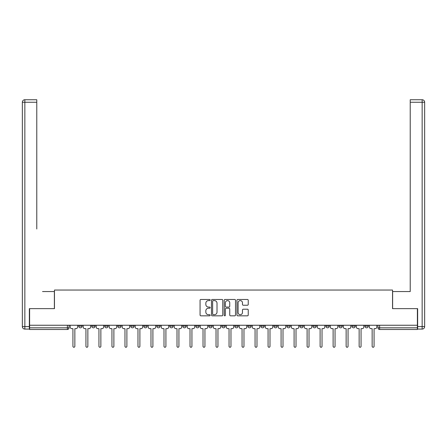 <?xml version="1.0" encoding="UTF-8"?>
<svg xmlns="http://www.w3.org/2000/svg" width="447" height="447" viewBox="0 0 447 447"><rect width="100%" height="100%" fill="white"/><g stroke="black" fill="none" stroke-linecap="round" stroke-linejoin="round"><path stroke-width="0.67" d="M210.157 300.032A0.576 0.576 0 0 0 209.582 299.462L200.887 299.462A0.821 0.821 0 0 0 200.066 300.278L200.066 315.012A0.821 0.821 0 0 0 200.887 315.833L209.582 315.833A0.576 0.576 0 0 0 210.157 315.258A0.576 0.576 0 0 0 209.582 314.688L208.458 314.688A2.621 2.621 0 0 1 205.838 312.067L205.838 310.838A2.621 2.621 0 0 1 208.458 308.218L209.582 308.218A0.576 0.576 0 0 0 210.157 307.648A0.576 0.576 0 0 0 209.582 307.072L208.458 307.072A2.621 2.621 0 0 1 205.838 304.452L205.838 303.228A2.621 2.621 0 0 1 208.458 300.607L209.582 300.607A0.576 0.576 0 0 0 210.157 300.032M338.921 326.159L338.921 325.243L338.921 326.159A1.671 1.671 0 0 0 340.586 327.83A1.671 1.671 0 0 1 338.921 326.159L342.257 326.159A1.671 1.671 0 0 1 340.586 327.83A1.671 1.671 0 0 0 342.257 326.159L342.257 325.243L342.257 326.159M221.829 325.243L221.829 326.159L225.171 326.159A1.671 1.671 0 0 1 223.5 327.83A1.671 1.671 0 0 1 221.829 326.159L221.829 325.243M182.801 325.243L182.801 326.159L186.136 326.159A1.671 1.671 0 0 1 184.471 327.83A1.671 1.671 0 0 1 182.801 326.159L182.801 325.243M156.785 325.243L156.785 326.159L160.121 326.159A1.671 1.671 0 0 1 158.45 327.83A1.671 1.671 0 0 1 156.785 326.159L156.785 325.243M143.772 325.243L143.772 326.159L147.108 326.159A1.671 1.671 0 0 1 145.443 327.83A1.671 1.671 0 0 1 143.772 326.159L143.772 325.243M117.757 325.243L117.757 326.159L121.092 326.159A1.671 1.671 0 0 1 119.422 327.83A1.671 1.671 0 0 1 117.757 326.159L117.757 325.243M247.426 305.234A0.821 0.821 0 0 0 248.241 304.413L248.241 300.278A0.821 0.821 0 0 0 247.426 299.462L237.765 299.462A0.821 0.821 0 0 0 236.944 300.278L236.944 315.012A0.821 0.821 0 0 0 237.765 315.833L247.426 315.833A0.821 0.821 0 0 0 248.241 315.012L248.241 310.022A0.821 0.821 0 0 0 247.426 309.201L243.291 309.201A0.821 0.821 0 0 0 242.47 310.022L242.47 312.498A2.19 2.19 0 0 1 240.279 314.688A2.19 2.19 0 0 1 238.089 312.498L238.089 302.798A2.19 2.19 0 0 1 240.279 300.607A2.19 2.19 0 0 1 242.47 302.798L242.47 304.413A0.821 0.821 0 0 0 243.291 305.234L247.426 305.234M29.608 325.243L29.608 308.648L54.456 308.648L54.456 290.047L392.544 290.047L392.544 308.648L417.392 308.648L417.392 325.243L29.608 325.243L29.608 327.83L69.05 327.83L69.05 325.243L69.05 327.83A1.671 1.671 0 0 1 67.385 329.495L29.608 329.495L29.608 327.83M222.785 300.278A0.821 0.821 0 0 0 221.963 299.462L212.308 299.462A0.821 0.821 0 0 0 211.487 300.278L211.487 315.012A0.821 0.821 0 0 0 212.308 315.833L221.963 315.833A0.821 0.821 0 0 0 222.785 315.012L222.785 300.278M225.037 299.462L234.692 299.462A0.821 0.821 0 0 1 235.513 300.278L235.513 315.012A0.821 0.821 0 0 1 234.692 315.833L230.563 315.833A0.821 0.821 0 0 1 229.741 315.012L229.741 309.039A0.821 0.821 0 0 0 228.925 308.218L226.182 308.218A0.821 0.821 0 0 0 225.361 309.039L225.361 315.258A0.576 0.576 0 0 1 224.791 315.833A0.576 0.576 0 0 1 224.215 315.258L224.215 300.278A0.821 0.821 0 0 1 225.037 299.462M377.95 325.243L377.95 327.83L417.392 327.83L417.392 329.495L379.615 329.495A1.671 1.671 0 0 1 377.95 327.83L377.95 325.243M417.392 325.243L417.392 327.83M368.272 325.243L368.272 326.159A1.671 1.671 0 0 1 366.607 327.83A1.671 1.671 0 0 1 364.936 326.159L368.272 326.159M364.936 325.243L364.936 326.159M351.929 325.243L351.929 326.159L355.264 326.159L355.264 325.243L355.264 326.159A1.671 1.671 0 0 1 353.599 327.83A1.671 1.671 0 0 1 351.929 326.159A1.671 1.671 0 0 0 353.599 327.83M325.908 325.243L325.908 326.159L329.243 326.159L329.243 325.243L329.243 326.159A1.671 1.671 0 0 1 327.578 327.83A1.671 1.671 0 0 1 325.908 326.159A1.671 1.671 0 0 0 327.578 327.83M316.236 326.159L316.236 325.243L316.236 326.159A1.671 1.671 0 0 1 314.571 327.83A1.671 1.671 0 0 1 312.9 326.159L316.236 326.159A1.671 1.671 0 0 1 314.571 327.83M312.9 325.243L312.9 326.159M303.228 325.243L303.228 326.159A1.671 1.671 0 0 1 301.557 327.83A1.671 1.671 0 0 1 299.892 326.159L303.228 326.159A1.671 1.671 0 0 1 301.557 327.83M299.892 325.243L299.892 326.159M290.215 325.243L290.215 326.159A1.671 1.671 0 0 1 288.55 327.83A1.671 1.671 0 0 1 286.879 326.159L290.215 326.159M286.879 325.243L286.879 326.159M277.207 325.243L277.207 326.159A1.671 1.671 0 0 1 275.536 327.83A1.671 1.671 0 0 1 273.871 326.159L277.207 326.159M273.871 325.243L273.871 326.159M264.199 325.243L264.199 326.159A1.671 1.671 0 0 1 262.529 327.83A1.671 1.671 0 0 1 260.864 326.159L264.199 326.159M260.864 325.243L260.864 326.159M251.186 325.243L251.186 326.159A1.671 1.671 0 0 1 249.521 327.83A1.671 1.671 0 0 1 247.85 326.159A1.671 1.671 0 0 0 249.521 327.83M247.85 325.243L247.85 326.159L251.186 326.159M238.178 325.243L238.178 326.159A1.671 1.671 0 0 1 236.508 327.83A1.671 1.671 0 0 1 234.843 326.159A1.671 1.671 0 0 0 236.508 327.83M234.843 325.243L234.843 326.159L238.178 326.159M225.171 325.243L225.171 326.159A1.671 1.671 0 0 1 223.5 327.83M212.157 325.243L212.157 326.159A1.671 1.671 0 0 1 210.492 327.83A1.671 1.671 0 0 1 208.822 326.159L212.157 326.159M208.822 325.243L208.822 326.159M199.15 325.243L199.15 326.159A1.671 1.671 0 0 1 197.479 327.83A1.671 1.671 0 0 1 195.814 326.159L199.15 326.159L199.15 325.243M195.814 325.243L195.814 326.159M186.136 325.243L186.136 326.159M173.129 325.243L173.129 326.159A1.671 1.671 0 0 1 171.464 327.83A1.671 1.671 0 0 1 169.793 326.159L173.129 326.159L173.129 325.243M169.793 325.243L169.793 326.159M160.121 325.243L160.121 326.159L160.121 325.243M147.108 326.159L147.108 325.243L147.108 326.159A1.671 1.671 0 0 1 145.443 327.83M134.1 325.243L134.1 326.159A1.671 1.671 0 0 1 132.429 327.83A1.671 1.671 0 0 1 130.764 326.159A1.671 1.671 0 0 0 132.429 327.83A1.671 1.671 0 0 0 134.1 326.159L134.1 325.243M130.764 325.243L130.764 326.159L134.1 326.159M121.092 325.243L121.092 326.159M108.079 325.243L108.079 326.159A1.671 1.671 0 0 1 106.414 327.83A1.671 1.671 0 0 1 104.743 326.159A1.671 1.671 0 0 0 106.414 327.83A1.671 1.671 0 0 0 108.079 326.159L104.743 326.159L104.743 325.243M91.736 325.243L91.736 326.159L95.071 326.159L95.071 325.243L95.071 326.159A1.671 1.671 0 0 1 93.401 327.83A1.671 1.671 0 0 1 91.736 326.159A1.671 1.671 0 0 0 93.401 327.83M78.728 325.243L78.728 326.159L82.064 326.159L82.064 325.243L82.064 326.159A1.671 1.671 0 0 1 80.393 327.83A1.671 1.671 0 0 1 78.728 326.159A1.671 1.671 0 0 0 80.393 327.83M67.385 325.243L67.385 329.495A1.671 1.671 0 0 0 69.05 327.83M213.208 300.607A0.576 0.576 0 0 0 212.632 301.177L212.632 314.112A0.576 0.576 0 0 0 213.208 314.688L214.392 314.688A2.621 2.621 0 0 0 217.013 312.067L217.013 303.228A2.621 2.621 0 0 0 214.392 300.607L213.208 300.607M229.741 302.837A2.19 2.19 0 0 0 227.551 300.647A2.19 2.19 0 0 0 225.361 302.837L225.361 306.256A0.821 0.821 0 0 0 226.182 307.072L228.925 307.072A0.821 0.821 0 0 0 229.741 306.256L229.741 302.837M70.179 326.992L70.179 325.243L70.179 326.992A1.671 1.671 0 0 0 71.844 328.662L72.928 328.662L72.928 346.302A0.961 0.961 0 0 0 73.889 347.258A0.961 0.961 0 0 0 74.85 346.302L74.85 328.662L75.934 328.662A1.671 1.671 0 0 0 77.599 326.992L77.599 325.243L77.599 326.992M71.844 328.662L72.928 328.662L72.928 346.302M74.85 346.302L74.85 328.662L75.934 328.662M83.187 326.992L83.187 325.243L83.187 326.992A1.671 1.671 0 0 0 84.857 328.662L85.941 328.662L85.941 346.302A0.961 0.961 0 0 0 86.897 347.258A0.961 0.961 0 0 0 87.858 346.302L87.858 328.662L88.942 328.662A1.671 1.671 0 0 0 90.607 326.992L90.607 325.243L90.607 326.992M96.194 326.992L96.194 325.243L96.194 326.992A1.671 1.671 0 0 0 97.865 328.662L98.949 328.662L98.949 346.302A0.961 0.961 0 0 0 99.91 347.258A0.961 0.961 0 0 0 100.866 346.302L100.866 328.662L101.95 328.662A1.671 1.671 0 0 0 103.62 326.992L103.62 325.243L103.62 326.992M29.357 326.578L29.357 329.081L24.853 329.081A2.503 2.503 0 0 1 22.35 326.578L22.35 102.246L24.853 102.246L24.853 99.742L36.777 99.742L36.777 102.246L24.853 102.246L24.853 326.578L29.357 326.578L29.357 308.648L54.372 308.648L54.372 291.55L42.532 291.55M36.777 102.246L36.777 229.004M24.853 99.742A2.503 2.503 0 0 0 22.35 102.246A2.503 2.503 0 0 1 24.853 99.742M404.468 291.55L410.223 291.55L410.223 99.742L422.147 99.742L410.223 99.742M417.643 326.578L422.147 326.578L422.147 102.246L424.65 102.246A2.503 2.503 0 0 0 422.147 99.742A2.503 2.503 0 0 1 424.65 102.246A2.503 2.503 0 0 0 422.147 99.742A2.503 2.503 0 0 1 424.65 102.246L424.65 326.578A2.503 2.503 0 0 1 422.147 329.081L417.643 329.081L417.643 308.648L392.628 308.648L392.628 291.55L410.223 291.55L410.223 229.004M422.147 329.081A2.503 2.503 0 0 0 424.65 326.578L422.147 326.578L422.147 329.081M84.857 328.662L85.941 328.662L85.941 346.302M87.858 346.302L87.858 328.662L88.942 328.662M97.865 328.662L98.949 328.662L98.949 346.302M100.866 346.302L100.866 328.662L101.95 328.662M109.208 326.992L109.208 325.243L109.208 326.992A1.671 1.671 0 0 0 110.873 328.662L111.957 328.662L111.957 346.302A0.961 0.961 0 0 0 112.918 347.258A0.961 0.961 0 0 0 113.879 346.302L113.879 328.662L114.963 328.662A1.671 1.671 0 0 0 116.628 326.992L116.628 325.243L116.628 326.992M122.215 326.992L122.215 325.243L122.215 326.992A1.671 1.671 0 0 0 123.886 328.662L124.97 328.662L124.97 346.302A0.961 0.961 0 0 0 125.925 347.258A0.961 0.961 0 0 0 126.887 346.302L126.887 328.662L127.971 328.662A1.671 1.671 0 0 0 129.636 326.992L129.636 325.243L129.636 326.992M135.223 326.992L135.223 325.243L135.223 326.992A1.671 1.671 0 0 0 136.894 328.662L137.978 328.662L137.978 346.302A0.961 0.961 0 0 0 138.939 347.258A0.961 0.961 0 0 0 139.894 346.302L139.894 328.662L140.978 328.662A1.671 1.671 0 0 0 142.649 326.992L142.649 325.243L142.649 326.992M110.873 328.662L111.957 328.662L111.957 346.302M113.879 346.302L113.879 328.662L114.963 328.662M123.886 328.662L124.97 328.662L124.97 346.302M126.887 346.302L126.887 328.662L127.971 328.662M136.894 328.662L137.978 328.662L137.978 346.302M139.894 346.302L139.894 328.662L140.978 328.662M148.236 326.992L148.236 325.243L148.236 326.992A1.671 1.671 0 0 0 149.901 328.662L150.985 328.662L150.985 346.302A0.961 0.961 0 0 0 151.946 347.258A0.961 0.961 0 0 0 152.908 346.302L152.908 328.662L153.992 328.662A1.671 1.671 0 0 0 155.657 326.992L155.657 325.243L155.657 326.992M149.901 328.662L150.985 328.662L150.985 346.302M152.908 346.302L152.908 328.662L153.992 328.662M161.244 326.992L161.244 325.243L161.244 326.992A1.671 1.671 0 0 0 162.915 328.662L163.999 328.662L163.999 346.302A0.961 0.961 0 0 0 164.954 347.258A0.961 0.961 0 0 0 165.915 346.302L165.915 328.662L166.999 328.662A1.671 1.671 0 0 0 168.67 326.992L168.67 325.243L168.67 326.992M162.915 328.662L163.999 328.662L163.999 346.302M165.915 346.302L165.915 328.662L166.999 328.662M174.257 326.992L174.257 325.243L174.257 326.992A1.671 1.671 0 0 0 175.922 328.662L177.006 328.662L177.006 346.302A0.961 0.961 0 0 0 177.967 347.258A0.961 0.961 0 0 0 178.923 346.302L178.923 328.662L180.007 328.662A1.671 1.671 0 0 0 181.678 326.992L181.678 325.243L181.678 326.992M175.922 328.662L177.006 328.662L177.006 346.302M178.923 346.302L178.923 328.662L180.007 328.662M187.265 326.992L187.265 325.243L187.265 326.992A1.671 1.671 0 0 0 188.93 328.662L190.014 328.662L190.014 346.302A0.961 0.961 0 0 0 190.975 347.258A0.961 0.961 0 0 0 191.936 346.302L191.936 328.662L193.02 328.662A1.671 1.671 0 0 0 194.685 326.992L194.685 325.243L194.685 326.992M188.93 328.662L190.014 328.662L190.014 346.302M191.936 346.302L191.936 328.662L193.02 328.662M200.273 326.992L200.273 325.243L200.273 326.992A1.671 1.671 0 0 0 201.943 328.662L203.027 328.662L203.027 346.302A0.961 0.961 0 0 0 203.983 347.258A0.961 0.961 0 0 0 204.944 346.302L204.944 328.662L206.028 328.662A1.671 1.671 0 0 0 207.699 326.992L207.699 325.243L207.699 326.992M213.286 326.992L213.286 325.243L213.286 326.992A1.671 1.671 0 0 0 214.951 328.662L216.035 328.662L216.035 346.302A0.961 0.961 0 0 0 216.996 347.258A0.961 0.961 0 0 0 217.952 346.302L217.952 328.662L219.036 328.662A1.671 1.671 0 0 0 220.706 326.992L220.706 325.243L220.706 326.992M226.294 326.992L226.294 325.243L226.294 326.992A1.671 1.671 0 0 0 227.964 328.662L229.048 328.662L229.048 346.302A0.961 0.961 0 0 0 230.004 347.258A0.961 0.961 0 0 0 230.965 346.302L230.965 328.662L232.049 328.662A1.671 1.671 0 0 0 233.714 326.992L233.714 325.243L233.714 326.992M239.301 326.992L239.301 325.243L239.301 326.992A1.671 1.671 0 0 0 240.972 328.662L242.056 328.662L242.056 346.302A0.961 0.961 0 0 0 243.017 347.258A0.961 0.961 0 0 0 243.973 346.302L243.973 328.662L245.057 328.662A1.671 1.671 0 0 0 246.727 326.992L246.727 325.243L246.727 326.992M252.315 326.992L252.315 325.243L252.315 326.992A1.671 1.671 0 0 0 253.98 328.662L255.064 328.662L255.064 346.302A0.961 0.961 0 0 0 256.025 347.258A0.961 0.961 0 0 0 256.986 346.302L256.986 328.662L258.07 328.662A1.671 1.671 0 0 0 259.735 326.992L259.735 325.243L259.735 326.992M265.322 326.992L265.322 325.243L265.322 326.992A1.671 1.671 0 0 0 266.993 328.662L268.077 328.662L268.077 346.302A0.961 0.961 0 0 0 269.033 347.258A0.961 0.961 0 0 0 269.994 346.302L269.994 328.662L271.078 328.662A1.671 1.671 0 0 0 272.743 326.992L272.743 325.243L272.743 326.992M201.943 328.662L203.027 328.662L203.027 346.302M204.944 346.302L204.944 328.662L206.028 328.662M214.951 328.662L216.035 328.662L216.035 346.302M217.952 346.302L217.952 328.662L219.036 328.662M227.964 328.662L229.048 328.662L229.048 346.302M230.965 346.302L230.965 328.662L232.049 328.662M240.972 328.662L242.056 328.662L242.056 346.302M243.973 346.302L243.973 328.662L245.057 328.662M253.98 328.662L255.064 328.662L255.064 346.302M256.986 346.302L256.986 328.662L258.07 328.662M266.993 328.662L268.077 328.662L268.077 346.302M269.994 346.302L269.994 328.662L271.078 328.662M278.33 326.992L278.33 325.243L278.33 326.992A1.671 1.671 0 0 0 280.001 328.662L281.085 328.662L281.085 346.302A0.961 0.961 0 0 0 282.046 347.258A0.961 0.961 0 0 0 283.001 346.302L283.001 328.662L284.085 328.662A1.671 1.671 0 0 0 285.756 326.992L285.756 325.243L285.756 326.992M280.001 328.662L281.085 328.662L281.085 346.302M283.001 346.302L283.001 328.662L284.085 328.662M291.343 326.992L291.343 325.243L291.343 326.992A1.671 1.671 0 0 0 293.008 328.662L294.092 328.662L294.092 346.302A0.961 0.961 0 0 0 295.054 347.258A0.961 0.961 0 0 0 296.015 346.302L296.015 328.662L297.099 328.662A1.671 1.671 0 0 0 298.764 326.992L298.764 325.243L298.764 326.992M293.008 328.662L294.092 328.662L294.092 346.302M296.015 346.302L296.015 328.662L297.099 328.662M304.351 326.992L304.351 325.243L304.351 326.992A1.671 1.671 0 0 0 306.022 328.662L307.106 328.662L307.106 346.302A0.961 0.961 0 0 0 308.061 347.258A0.961 0.961 0 0 0 309.022 346.302L309.022 328.662L310.106 328.662A1.671 1.671 0 0 0 311.777 326.992L311.777 325.243L311.777 326.992M306.022 328.662L307.106 328.662L307.106 346.302M309.022 346.302L309.022 328.662L310.106 328.662M317.364 326.992L317.364 325.243L317.364 326.992A1.671 1.671 0 0 0 319.029 328.662L320.113 328.662L320.113 346.302A0.961 0.961 0 0 0 321.075 347.258A0.961 0.961 0 0 0 322.03 346.302L322.03 328.662L323.114 328.662A1.671 1.671 0 0 0 324.785 326.992L324.785 325.243L324.785 326.992M319.029 328.662L320.113 328.662L320.113 346.302M322.03 346.302L322.03 328.662L323.114 328.662M330.372 326.992L330.372 325.243L330.372 326.992A1.671 1.671 0 0 0 332.037 328.662L333.121 328.662L333.121 346.302A0.961 0.961 0 0 0 334.082 347.258A0.961 0.961 0 0 0 335.043 346.302L335.043 328.662L336.127 328.662A1.671 1.671 0 0 0 337.792 326.992L337.792 325.243L337.792 326.992M332.037 328.662L333.121 328.662L333.121 346.302M335.043 346.302L335.043 328.662L336.127 328.662M343.38 326.992L343.38 325.243L343.38 326.992A1.671 1.671 0 0 0 345.05 328.662L346.134 328.662L346.134 346.302A0.961 0.961 0 0 0 347.09 347.258A0.961 0.961 0 0 0 348.051 346.302L348.051 328.662L349.135 328.662A1.671 1.671 0 0 0 350.806 326.992L350.806 325.243L350.806 326.992M345.05 328.662L346.134 328.662L346.134 346.302M348.051 346.302L348.051 328.662L349.135 328.662M356.393 326.992L356.393 325.243L356.393 326.992A1.671 1.671 0 0 0 358.058 328.662L359.142 328.662L359.142 346.302A0.961 0.961 0 0 0 360.103 347.258A0.961 0.961 0 0 0 361.059 346.302L361.059 328.662L362.143 328.662A1.671 1.671 0 0 0 363.813 326.992L363.813 325.243L363.813 326.992M358.058 328.662L359.142 328.662L359.142 346.302M361.059 346.302L361.059 328.662L362.143 328.662M369.401 326.992L369.401 325.243L369.401 326.992A1.671 1.671 0 0 0 371.066 328.662L372.15 328.662L372.15 346.302A0.961 0.961 0 0 0 373.111 347.258A0.961 0.961 0 0 0 374.072 346.302L374.072 328.662L375.156 328.662A1.671 1.671 0 0 0 376.821 326.992L376.821 325.243L376.821 326.992M371.066 328.662L372.15 328.662L372.15 346.302M374.072 346.302L374.072 328.662L375.156 328.662M379.615 325.243L379.615 329.495M24.853 329.081L24.853 326.578L22.35 326.578M422.147 99.742L422.147 102.246L410.223 102.246"/></g></svg>
